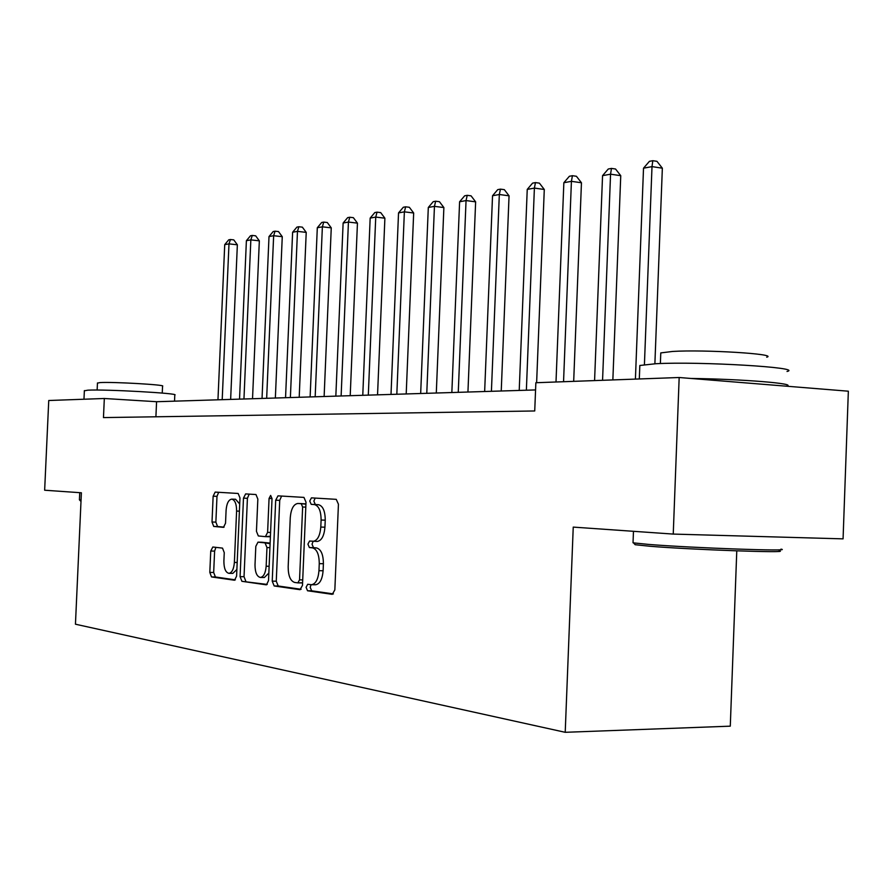 <?xml version="1.0" encoding="UTF-8"?>
<svg xmlns="http://www.w3.org/2000/svg" width="893" height="893" viewBox="0 0 893 893"><rect width="100%" height="100%" fill="white"/><g stroke="black" fill="none" stroke-linecap="round" stroke-linejoin="round"><path stroke-width="1.34" d="M306.087 587.293L307.549 590.775L332.252 594.336L334.842 589.916L338.436 504.232L336.248 499.343L311.445 497.859L309.748 501.006L311.199 504.355L314.347 504.556C318.779 505.751 321.022 510.908 321.1 520.039L320.799 527.071C320.018 535.833 317.45 540.6 313.108 541.359L312.037 544.217L313.488 547.621L316.635 547.956L312.517 547.867C316.937 549.228 319.181 554.497 319.259 563.65L318.968 570.694C318.198 579.323 315.687 584 311.411 584.725L307.717 584.256L306.087 587.293M311.054 584.703L310.206 587.326L311.668 590.809L333.413 593.923M315.196 498.082L313.856 501.152L315.318 504.489L318.466 504.701L314.347 504.556M316.915 541.437L309.581 541.035L307.918 544.127L309.38 547.543L312.517 547.867M212.824 547.007L210.748 551.026L209.81 572.424L211.518 576.934L234.535 580.238L236.589 576.164L239.971 497.926L238.163 493.472L215.168 492.088L213.137 496.207L212.009 522.025L213.717 526.435L223.473 527.35L225.527 523.231L226.096 510.26C226.677 503.473 228.541 499.756 231.689 499.131C234.926 499.901 236.567 503.875 236.6 511.064L234.379 562.434C233.81 569.131 231.979 572.759 228.909 573.339C225.594 572.491 223.92 568.417 223.886 561.105L224.255 552.622L222.502 548.112L212.824 547.007M81.386 492.78L44.65 490.224L48.747 400.51L104.325 398.49L103.465 417.589L534.728 410.97L535.856 382.729L679.171 377.505L673.244 534.081L573.239 527.104L565.213 732.305L75.447 624.207L81.386 492.78M272.231 581.153L274.173 585.964L300.037 589.693L302.481 585.384L306.009 502.156L303.944 497.401L277.98 495.849L275.691 500.214L272.231 581.153L276.261 581.198L278.214 585.998L301.12 589.291M266.214 584.815L241.903 581.31L240.083 576.655L243.476 498.149L245.631 493.918L255.967 494.532L257.843 499.075L256.447 531.335L258.334 535.956L265.4 536.648L267.61 532.384L269.061 498.45L270.646 495.414L272.03 498.64L268.514 580.629L266.482 584.815M565.213 732.305L730.284 726.165L736.781 550.869M679.171 377.505L848.35 391.201L843.07 538.859L673.244 534.081M535.566 389.928L156.576 401.716L104.325 398.49M155.907 416.785L156.576 401.716M315.084 584.736L315.542 584.77C319.828 584.044 322.34 579.367 323.11 570.75L318.968 570.694M316.635 547.956C321.067 549.318 323.322 554.575 323.4 563.717L323.11 570.75M317.238 541.459C321.592 540.689 324.159 535.934 324.94 527.183L320.799 527.071M318.466 504.701C322.909 505.884 325.164 511.042 325.242 520.161L324.94 527.183M281.608 496.073L279.721 500.359L276.261 581.198M297.838 582.883L299.546 579.87L302.638 507.023L301.209 503.697L297.771 503.473C293.529 504.266 291.029 508.977 290.27 517.605L288.171 566.854C288.216 575.751 290.359 580.952 294.612 582.437L297.838 582.883M298.039 582.883L302.593 582.727M305.919 504.154L301.209 503.697M297.949 503.485L305.294 503.831M267.23 584.424L241.903 581.31M249.203 494.13L247.417 498.294L244.035 576.699L245.854 581.354M265.467 536.648L270.423 536.224M255.007 564.834C255.063 572.38 256.849 576.588 260.376 577.458C263.636 576.867 265.556 573.139 266.159 566.24L266.962 547.576L265.054 542.888L257.977 542.151L255.811 546.36L255.007 564.834M260.376 577.458L264.373 577.503L268.838 573.072M270.099 543.714L265.054 542.888M261.883 542.241L269.05 542.977M228.909 573.339L232.827 573.384L236.879 569.488M239.704 503.987L235.596 499.265L231.689 499.131M218.685 492.3L216.988 496.341L215.872 522.126L217.579 526.535L224.087 527.138M215.905 547.353L214.61 551.104L213.673 572.469L215.392 576.978L235.372 579.847M654.882 363.775L662.349 168.185L652.002 166.623L643.518 168.174L635.414 379.101M644.422 364.59L652.002 166.623L652.816 160.695L656.958 161.332L662.349 168.185M643.518 168.174L649.423 161.332L652.816 160.695M612.855 379.927L620.747 175.675L610.555 174.191L602.552 175.653L594.582 380.585M602.563 380.295L610.555 174.191L611.471 168.409L615.545 169.011L620.747 175.675M602.552 175.653L608.267 169.011L611.471 168.409M573.686 381.356L581.455 182.764L571.42 181.335L563.851 182.719L556.004 382.003M563.55 381.724L571.42 181.335L572.413 175.698L576.42 176.278L581.455 182.764M563.851 182.719L569.377 176.267L572.413 175.698M536.626 382.706L544.284 189.461L534.394 188.099L527.238 189.405L519.224 390.431M526.368 390.208L534.394 188.099L535.465 182.596L539.405 183.143L544.284 189.461M527.238 189.405L532.585 183.132L535.465 182.596M501.241 391L509.055 195.813L499.321 194.507L492.534 195.746L484.653 391.514M491.418 391.301L499.321 194.507L500.448 189.126L504.344 189.662L509.055 195.813M492.534 195.746L497.725 189.64L500.448 189.126M779.109 550.825C792.928 553.292 692.175 549.764 650.238 546.282L635.18 544.719L634.577 544.06M633.048 542.207L633.494 542.877L648.898 544.44C691.863 547.956 795.239 551.595 780.962 549.139M639.779 366.911L639.835 365.483L655.797 363.73C699.788 361.285 804.437 367.559 787.023 371.466M690.869 378.453C742.384 379.067 798.208 383.677 786.487 386.133L786.342 386.178M660.731 354.063L660.775 352.914L672.563 351.451C704.443 349.42 778.841 354.019 766.707 357.2M735.084 382.025L743.69 382.729M84.355 390.799L87.894 390.174C104.916 389.136 180.71 393.389 174.794 395.007L174.526 401.158M97.46 383.097L100.072 382.584C112.473 381.724 166.656 384.838 162.559 386.156L162.247 393.076M79.432 499.779L81.051 500.08M467.943 392.027L475.634 201.84L466.046 200.579L459.605 201.762L451.847 392.529M458.265 392.328L466.046 200.579L467.229 195.321L471.058 195.835L475.634 201.84M459.605 201.762L464.65 195.813L467.229 195.321M436.297 393.02L443.877 207.556L434.444 206.35L428.305 207.477L420.67 393.5M426.776 393.311L434.444 206.35L435.672 201.215L439.445 201.706L443.877 207.556M428.305 207.477L433.217 201.673L435.672 201.215M406.203 393.947L413.671 213.003L404.373 211.842L398.535 212.914L391.011 394.427M396.827 394.248L404.373 211.842L405.645 206.819L409.351 207.288L413.671 213.003M398.535 212.914L403.301 207.254L405.645 206.819M377.549 394.84L384.894 218.193L375.741 217.077L370.171 218.093L362.77 395.309M368.307 395.13L375.741 217.077L377.047 212.154L380.697 212.612L384.894 218.193M370.171 218.093L374.814 212.567L377.047 212.154M350.212 395.699L357.446 223.138L348.437 222.056L343.124 223.027L335.835 396.146M341.126 395.979L348.437 222.056L349.777 217.245L353.371 217.68L357.446 223.138M343.124 223.027L347.645 217.646L349.777 217.245M324.126 396.503L331.258 227.86L322.373 226.822L317.305 227.748L310.128 396.939M315.173 396.782L322.373 226.822L323.735 222.1L327.284 222.524L331.258 227.86M317.305 227.748L321.703 222.48L323.735 222.1M299.2 397.285L306.221 232.381L297.469 231.365L292.614 232.247L285.548 397.709M290.381 397.552L297.469 231.365L298.854 226.744L302.359 227.157L306.221 232.381M292.614 232.247L296.911 227.112L298.854 226.744M275.357 398.021L282.266 236.69L273.649 235.719L269.005 236.567L262.04 398.434M266.661 398.3L273.649 235.719L275.055 231.187L278.504 231.577L282.266 236.69M269.005 236.567L273.202 231.533L275.055 231.187M252.529 398.736L259.338 240.831L250.844 239.882L246.39 240.697L239.536 399.138M243.956 399.004L250.844 239.882L252.272 235.439L255.666 235.819L259.338 240.831M246.39 240.697L250.487 235.774L252.272 235.439M230.64 399.417L237.359 244.794L228.988 243.867L224.723 244.649L217.959 399.807M222.201 399.673L228.988 243.867L230.427 239.514L233.776 239.882L237.359 244.794M224.723 244.649L228.72 239.837L230.427 239.514M311.668 590.809L307.549 590.775M315.318 504.489L311.199 504.355M313.488 547.621L309.38 547.543M323.4 563.717L319.259 563.65M325.242 520.161L321.1 520.039M279.721 500.359L275.691 500.214M278.214 585.998L274.173 585.964M302.705 579.903L299.546 579.87M305.797 507.124L302.638 507.023M302.046 503.619L297.972 503.485M244.035 576.699L240.083 576.655M247.417 498.294L243.476 498.149M270.579 532.462L267.61 532.384M272.03 498.551L269.061 498.45M269.128 566.285L266.159 566.24M269.932 547.643L266.962 547.576M262.051 542.252L258.066 542.163M237.181 562.478L234.379 562.434M239.402 511.153L236.6 511.064M217.579 526.535L213.717 526.435M215.872 522.126L212.009 522.025M216.988 496.341L213.137 496.207M215.392 576.978L211.518 576.934M213.673 572.469L209.81 572.424M214.61 551.104L210.748 551.026M315.542 584.77L311.411 584.725M302.035 582.928L297.938 582.883M269.407 536.749L265.4 536.648M261.962 542.241L257.977 542.151M633.472 531.302L633.025 542.788M660.374 363.551L660.775 352.914M639.835 365.483L639.31 378.956M635.18 544.719L633.494 542.877M79.745 492.668L79.421 499.857M97.147 390.051L97.46 382.952M84.366 390.609L83.975 399.227M80.537 501.006L79.499 499.879"/></g></svg>
